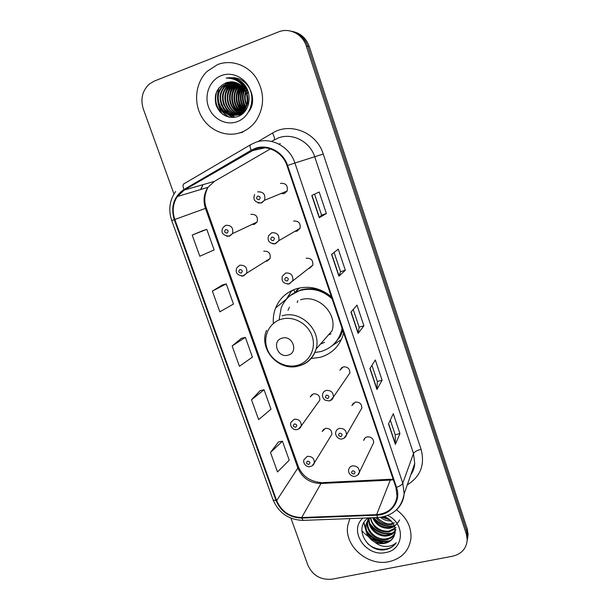 <?xml version="1.0" encoding="UTF-8"?>
<svg xmlns="http://www.w3.org/2000/svg" width="610" height="610" viewBox="0 0 610 610"><rect width="100%" height="100%" fill="white"/><g stroke="black" fill="none" stroke-linecap="round" stroke-linejoin="round"><path stroke-width="0.91" d="M331.405 296.811C320.799 288.088 309.217 285.388 296.651 288.69C286.639 291.946 279.632 298.366 275.628 307.951C273.699 312.884 272.952 318.046 273.371 323.445M311.123 358.52L320.288 357.315C332.32 353.655 340.067 345.702 343.529 333.441L343.643 332.969M265.632 261.293L267.18 261.08L270.032 258.533C270.878 253.455 268.774 251 263.733 251.183M298.404 429.127L301.218 425.963C300.7 427.701 299.35 428.891 297.177 429.524C293.547 430.706 289.559 426.344 290.863 422.478L294.233 419.207C298.999 419.047 301.332 421.296 301.218 425.963L319.838 400.091C319.968 395.753 317.818 393.671 313.387 393.846L310.238 396.919L312.19 394.35M312.068 465.872L314.333 462.891C313.898 464.667 312.534 465.903 310.231 466.589C306.96 467.748 302.59 463.394 303.94 459.711L307.364 456.349C312.007 456.211 314.333 458.392 314.333 462.891L331.848 434.396C331.87 430.202 329.72 428.189 325.404 428.357L322.21 431.514L323.742 429.15M251.93 224.472L254.393 224.343L257.1 222.032C258.213 216.733 256.147 214.156 250.901 214.308M343.956 438.239L346.51 434.854C345.931 436.958 344.536 438.285 342.317 438.849C339.701 440.115 334.631 436.325 335.774 432.116C336.224 430.202 337.421 428.975 339.366 428.426C344.01 428.205 346.388 430.347 346.51 434.854L361.844 408.044C361.753 403.85 359.549 401.876 355.249 402.12L351.901 405.574L353.464 402.996M372.58 444.926L373.686 442.646C373.495 438.605 371.307 436.684 367.098 436.905C365.237 437.423 364.109 438.598 363.72 440.42L364.91 438.11M308.568 268.438L309.628 268.24L312.777 265.197C313.273 260.287 311.092 257.969 306.228 258.251M330.147 400.663L333.395 397.064C332.755 399.108 331.375 400.396 329.255 400.93L325.122 400.198C322.888 398.376 322.072 396.317 322.69 394.022C323.186 392.169 324.367 390.972 326.236 390.415C331.001 390.171 333.388 392.39 333.395 397.064L349.843 373C349.858 368.654 347.654 366.61 343.239 366.869L339.93 370.239L341.989 367.395M294.851 231.373L297.009 231.182L300.036 228.361C300.776 223.222 298.618 220.789 293.555 221.056M280.943 193.568L284.207 193.614L287.081 191.067C288.126 185.676 285.998 183.107 280.714 183.351L280.478 183.442M294.958 292.556L298.45 288.21M467.595 538.5L468.114 534.444L467.222 528.923L309.278 46.543C306.22 38.216 300.623 33.184 292.48 31.461M290.924 518.164L307.905 565.256C312.755 575.566 320.814 580.201 332.084 579.172L452.574 556.213C461.724 553.956 466.597 548.413 467.214 539.591L466.314 534.009L306.296 46.055L307.798 46.299C304.718 37.919 299.083 32.856 290.894 31.125C299.083 32.856 304.718 37.919 307.798 46.299L466.772 531.447L307.798 46.299L309.278 46.543M467.146 541.085L467.664 537.006L466.772 531.447L467.664 537.006L467.146 541.085M217.526 64.607L207.049 71.416C195.657 82.48 193.324 102.038 201.384 116.342C209.36 130.708 226.47 137.753 240.919 132.462C247.103 130.159 252.197 126.194 256.192 120.574C264.77 106.491 264.679 92.125 255.925 77.462C247.18 64.706 230.877 59.315 217.526 64.607L207.049 71.416C195.657 82.48 193.324 102.038 201.384 116.342C209.36 130.708 226.47 137.753 240.919 132.462C247.103 130.159 252.197 126.194 256.192 120.574C264.77 106.491 264.679 92.125 255.925 77.462C247.18 64.706 230.877 59.315 217.526 64.607M349.881 518.614L347.852 525.103C343.598 545.279 367.456 566.591 388.898 561.696C401.868 558.585 409.226 550.723 410.972 538.104C411.422 526.796 406.595 517.364 396.477 509.815C406.595 517.364 411.422 526.796 410.972 538.104C409.226 550.723 401.868 558.585 388.898 561.696C367.456 566.591 343.598 545.279 347.852 525.103L349.881 518.614M255.354 149.046C267.569 144.356 282.796 152.309 287.02 165.676L395.943 487.466L397.041 496.288C395.204 507.329 388.395 513.445 376.622 514.634L301.698 517.547C289.826 517.166 281.477 511.531 276.658 500.627L174.811 219.478C172.035 211.159 172.874 203.511 177.335 196.534L184.258 190.061L255.354 149.046M255.14 148.428L251.175 150.266L183.953 189.504C173.736 196.664 170.51 206.721 174.277 219.661L276.132 500.741C281.073 511.92 289.62 517.699 301.798 518.081L376.713 515.191C391.14 515.031 401.456 500.81 396.515 487.344L287.6 165.478C283.276 151.776 267.66 143.617 255.14 148.428M390.301 420.092L395.211 434.739L395.379 444.385L399.924 433.573L393.282 413.702L388.509 423.935L395.379 444.385M395.196 434.694L399.924 433.573M371.955 365.367L377.361 381.502L376.942 389.493L382.096 380.236L375.318 359.961L369.927 368.608L376.942 389.493M377.346 381.463L382.096 380.236M314.554 194.155L321.584 215.124L319.259 217.709L326.38 213.561L319.175 191.99L311.779 195.452L319.259 217.709M321.584 215.109L326.38 213.561M345.336 270.268L340.555 271.709L338.893 276.193L345.336 270.268L338.275 249.139L331.581 254.408L338.893 276.193M353.22 309.491L359.145 327.173L358.116 333.441L363.903 325.816L356.987 305.122L350.956 312.114L358.116 333.441M359.137 327.143L363.903 325.816M306.296 46.055C302.644 34.099 289.292 27.351 278.503 31.918L154.269 81.099L149.259 84.096C142.275 90.768 140.3 99.087 143.342 109.068L173.98 194.003M278.511 441.899L270.474 452.46L277.497 471.957L289.231 460.207L282.438 441.183L278.404 441.914M222.36 284.992L212.371 291.107L219.829 311.817L233.477 304.047L226.272 283.871L222.254 285.022M202.894 230.595L192.203 235.102L199.813 256.238L214.14 249.909L206.79 229.329L202.787 230.633M260.157 390.613L251.495 399.756L258.663 419.642L271.008 409.165L264.084 389.767L260.051 390.636M232.135 345.984L239.44 366.274L252.426 357.125L245.365 337.345L241.339 338.352L232.135 345.984L245.365 337.345M340.563 271.724L334.089 252.433M212.371 291.107L226.272 283.871M192.203 235.102L206.79 229.329M251.495 399.756L264.084 389.767M270.474 452.46L282.438 441.183M247.858 91.515L247.149 94.1M246.951 95.534L247.309 100.81M247.706 102.198L248.544 104.249M246.455 104.996C244.343 100.543 244.091 96.113 245.7 91.706M245.944 91.096L246.737 89.495M246.661 104.333C244.938 100.307 244.702 96.319 245.975 92.369M246.219 91.675L247.004 89.937M245.594 107.085C241.941 101.382 241.613 95.556 244.61 89.617M244.877 89.159L245.662 88M245.815 106.62C242.544 101.184 242.231 95.671 244.885 90.082M245.113 89.647L245.929 88.343M244.686 108.679C239.516 102.091 239.128 95.221 243.535 88.053M243.977 87.482L244.587 86.772M244.862 86.475L245.334 86.01M244.915 108.313C240.126 101.923 239.753 95.29 243.809 88.412M244.198 87.863L244.854 87.055M245.129 86.75L245.54 86.315M243.748 109.975C237.054 102.732 236.627 95 242.467 86.788M243.085 86.147L243.504 85.751M243.787 85.499L244.518 84.912M243.985 109.67C237.671 102.579 237.252 95.053 242.734 87.078M243.306 86.452L243.779 85.987M244.053 85.728L244.717 85.171M242.788 111.058C235.292 106.094 233.706 93.132 240.653 86.445L241.385 85.728M242.704 84.676L243.55 84.119M243.032 110.806C235.773 105.713 234.362 93.025 241.186 86.437L241.659 85.98M242.978 84.866L243.817 84.287M243.009 112.598L242.101 112.148M241.796 111.981C233.386 107.558 231.076 93.551 238.472 86.452L240.302 84.843M241.613 83.974L242.46 83.509M243.26 112.415L242.353 111.943M237.664 104.821L242.063 111.752C233.859 107.2 231.731 93.452 239.021 86.445L240.576 85.049M241.888 84.142L242.734 83.654M242.81 113.506L242.277 113.346M241.979 113.246L241.087 112.896M240.782 112.766C231.48 108.961 228.43 93.978 236.268 86.452L239.212 84.096M240.592 83.349L241.362 83.006M241.644 82.899L242.414 82.632M242.986 113.346L242.536 113.201M242.239 113.094L241.339 112.72M241.034 112.583C231.952 108.618 229.093 93.871 236.825 86.452L239.486 84.271M240.79 83.524L241.636 83.12M241.918 83.006L242.559 82.769L242.17 83.112M242.155 114.039L241.225 113.856M240.935 113.788L240.043 113.529M239.745 113.429C229.581 110.326 225.769 94.405 234.026 86.46L238.106 83.463M242.307 113.918L241.491 113.742M241.194 113.658L240.302 113.384M240.004 113.269C230.054 109.983 226.44 94.298 234.591 86.46L238.38 83.608M240.05 82.861L240.531 82.693M241.674 114.405L238.975 114.055M238.678 113.986C227.705 111.668 223.077 94.825 231.754 86.468L236.993 82.945M241.773 114.329L240.271 114.154M240.134 114.131L239.25 113.933M238.945 113.856C228.171 111.333 223.756 94.718 232.326 86.468L237.267 83.067M241.529 114.505C228.048 116.899 218.944 96.532 229.452 86.475L235.864 82.525M241.522 114.512L238.045 114.367M237.869 114.337C226.318 112.675 221.026 95.145 230.031 86.475L235.59 82.815L234.56 84.188M242.231 113.978C228.186 120.063 215.261 97.768 227.111 86.49L232.715 82.792L234.728 82.197M241.918 114.222C227.942 119.133 216.275 97.379 227.705 86.483L233.294 82.792L235.01 82.274M246.272 109.457L239.997 114.184C225.868 120.345 212.798 97.874 224.739 86.498L230.382 82.769L233.577 81.969M244.473 111.859L240.569 114.131C226.455 120.284 213.416 97.852 225.334 86.49L230.969 82.777L233.866 82.014M246.249 93.132C242.04 83.783 235.361 80.314 226.203 82.739C216.931 87.192 213.576 94.733 216.146 105.37C220.568 115.054 227.568 118.836 237.153 116.739C251.228 112.789 253.493 89.7 240.538 81.077C236.039 78.072 231.259 77.081 226.188 78.103C236.299 78.149 242.986 83.158 246.249 93.132C248.239 99.194 247.523 104.661 244.091 109.533L237.702 114.398C223.481 120.605 210.313 97.966 222.33 86.506L228.01 82.754L232.418 81.831M245.075 89.586C248.987 96.647 248.85 103.281 244.663 109.487L238.281 114.344C224.076 120.544 210.938 97.943 222.94 86.498L228.605 82.754L232.707 81.854M240.538 82.51L241.385 82.289M241.247 82.258L240.836 82.602L241.667 82.365M239.425 82.213L240.271 82.06M240.554 82.022L241.514 81.839M239.7 82.281L240.554 82.114M240.836 82.068L239.433 81.908M238.975 81.992L239.433 81.946M239.715 81.931L241.621 81.923M238.838 81.9L242.33 82.556M238.807 81.877L242.086 82.327M239.433 82.35L244.236 84.561M239.448 81.954L243.581 83.814M241.514 84.264C244.885 86.414 247.294 89.578 248.735 93.749M240.759 83.509L247.34 89.563M226.203 82.739L231.541 81.786M221.316 75.602C210.008 79.902 204.068 94.466 208.414 106.636C212.6 118.858 225.99 125.904 237.206 121.687C248.483 117.661 254.827 103.159 250.504 90.722C246.356 78.217 232.562 71.111 221.316 75.602M241.796 82.396L241.552 82.861M241.346 83.25L241.125 83.7M240.492 85.118C237.397 93.002 237.496 100.871 240.775 108.74M241.293 109.846L242.223 111.607M218.86 87.931C216.344 97.089 217.457 105.774 222.215 113.971M236.139 133.773L242.749 132.179M247.233 101.565L246.859 95.145M247.081 93.894L247.828 91.454M226.188 78.103L230.161 77.699M231.663 77.775C248.095 76.41 258.823 99.323 248.651 111.821M222.421 114.123C216.207 107.68 214.331 100.07 216.786 91.294M230.511 78.316L232.776 77.927M230.023 117.349C225.936 115.519 222.78 112.507 220.546 108.313M231.937 78.614L233.927 78.149M233.241 117.486L227.812 114.291M227.065 113.628L222.802 107.894M221.743 90.844L225.525 84.332M226.257 83.54L227.606 82.281M233.249 78.995L235.071 78.446M227.911 83.966L230.542 81.809M234.499 79.453L236.2 78.82M226.234 91.317L230.046 84.5M230.786 83.677L232.791 81.862M235.712 79.994L237.313 79.269M228.437 91.569L232.25 84.576M232.997 83.745L234.675 82.182M236.893 80.619L238.418 79.803M230.61 91.828L234.431 84.66M235.178 83.814L236.337 82.685M238.045 81.336L239.516 80.413M232.745 92.095L236.573 84.737M237.328 83.883L237.862 83.341M239.494 81.908L240.599 81.122M234.858 92.377L238.685 84.82M236.939 92.674L240.622 85.087M241.59 83.959L242.17 83.372M244.152 111.554L243.497 110.86M243.245 110.57L239.669 104.333M238.99 92.994L241.911 86.216M245.403 110.494L241.636 103.822M241.019 93.338L243.161 87.573M246.478 109.106L245.685 107.932M245.403 107.459L243.581 103.281M243.024 93.704L244.381 89.251M244.648 88.679L245.258 87.512M220.355 112.301C216.199 106.986 214.651 100.985 215.711 94.306M230.321 78.286L232.623 77.905M229.459 117.257C224.518 114.939 221.018 110.951 218.96 105.309M231.762 78.576L233.782 78.118M232.921 117.501L227.179 114.024M226.318 113.216L221.201 104.691M220.538 94.291L224.793 84.851M225.631 83.89L227.164 82.403M233.089 78.942L234.926 78.4M235.147 117.25L231.205 115.168M230.938 114.977L229.436 113.765M228.567 112.941L223.405 104.028M222.818 94.763L227.072 84.942M228.361 83.494L230.222 81.831M234.347 79.391L236.055 78.766M225.067 95.312C225.509 91.584 226.92 88.16 229.314 85.034M230.161 84.043L232.532 81.839M235.567 79.925L237.176 79.208M227.294 95.968C227.621 92.034 229.032 88.419 231.525 85.118M232.372 84.111L234.453 82.136M236.749 80.535L238.281 79.727M229.497 96.837C229.673 92.621 231.068 88.74 233.706 85.209M237.908 81.244L239.379 80.329M240.958 114.894L240.5 114.596M240.447 114.566L239.989 114.253M239.25 113.696L238.121 112.743M237.229 111.859C234.072 108.481 232.25 104.318 231.777 99.369M231.739 98.736C231.503 93.833 232.875 89.357 235.849 85.301M236.71 84.264L237.671 83.25M239.242 81.892L240.462 81.023M239.318 111.6C232.662 103.197 232.212 94.458 237.969 85.385M240.637 82.541L241.034 82.213M241.377 111.333C234.865 103.037 234.423 94.42 240.058 85.476M243.1 110.73C237.153 102.785 236.703 94.565 241.751 86.063M244.221 109.358C239.532 102.183 239.128 94.855 243.009 87.39M245.273 107.695C241.895 101.496 241.545 95.267 244.229 89.022M288.08 355.142C298.892 352.633 292.67 334.722 282.125 338.146C271.358 340.769 277.619 358.482 288.08 355.142M299.487 365.786C307.974 363.224 313.502 357.666 316.064 349.103L332.107 330.734C337.643 313.258 317.787 293.852 300.486 299.815M314.882 352.527L321.02 351.505C331.626 348.257 338.489 341.257 341.608 330.483L342.065 328.31M332.084 298.808C322.515 290.238 311.84 287.47 300.044 290.505C291.046 293.425 284.779 299.197 281.225 307.844L279.189 319.297M336.156 341.554C339.046 338.131 341.059 334.211 342.195 329.781L342.347 329.141M331.497 297.085C322.126 289.384 311.878 286.997 300.753 289.918L290.215 295.614M328.477 334.89L331.001 333.906M314.508 288.149L311.908 288.736M320.402 344.131L324.604 342.317M297.398 301.858L297.459 302.461M329.003 334.288L329.911 334.371M299.525 287.966L295.316 292.373M297.871 300.768L297.23 302.293M289.46 307.165L287.996 310.33M286.136 299.563L290.955 291.755L293.219 289.933M294.851 292.609L293.845 289.674M287.356 298.214L290.955 291.755M341.379 339.595L332.198 345.641M391.224 520.971C387.319 521.108 383.736 519.903 380.472 517.349M390.316 520.078L381.746 517.166M393.458 523.975L391.467 524.47C385.162 525.134 379.984 522.854 375.943 517.631M394.449 522.808L391.788 523.548C388.181 525.019 383.233 523.037 376.95 517.593M394.647 526.575L390.148 528.207C382.058 528.817 376.225 525.332 372.657 517.753M399.626 519.918C396.37 525.149 393.32 527.597 390.476 527.269C387.236 528.275 377.537 526.674 373.381 517.73C378.741 524.455 385.535 527.307 393.763 526.27M395.234 528.939L388.806 532.004C378.856 532.4 372.71 527.68 370.346 517.844M395.951 527.597L389.142 531.051C380.465 532.324 371.665 525.523 370.842 517.821M395.379 531.127C393.427 533.735 390.781 535.313 387.441 535.87C378.314 537.585 367.83 528.809 368.798 519.262M368.852 518.729L369.027 517.89M395.966 529.762C392.497 533.445 389.775 535.161 387.785 534.901C383.118 536.8 369.729 531.501 369.157 519.781M395.204 532.942C393.473 536.724 390.423 539.011 386.054 539.804C376.393 541.665 365.481 531.714 367.388 521.885L367.571 520.948M367.7 520.437L368.707 517.905M395.257 532.568C393.465 535.999 390.514 538.081 386.404 538.813C376.744 540.719 365.847 530.662 367.777 520.948L367.388 521.893M366.213 524.753L365.817 525.721C365.237 532.606 368.051 537.967 374.258 541.81L374.83 542.099C378.116 543.563 381.441 543.983 384.803 543.357C389.027 542.42 392.062 540.155 393.907 536.556C391.422 540.422 388.456 542.504 384.994 542.801C381.692 543.64 377.59 542.557 372.679 539.545C367.578 534.955 365.421 530.021 366.213 524.753L369.591 517.867M365.817 525.721C366.29 522.694 367.754 520.071 370.217 517.844M368.394 517.913C353.335 527.299 366.854 552.294 384.369 549.831L385.444 549.648C390.072 548.68 393.663 546.392 396.218 542.786C393.267 545.37 389.561 546.591 385.116 546.43C381.349 546.24 377.925 544.799 374.83 542.099M362.866 518.126C348.249 530.753 366.031 557.357 385.733 552.523C404.064 549.869 405.734 523.654 387.754 515.473M393.907 536.556C397.156 528.1 394.068 521.428 384.658 516.525M361.814 530.761L363.659 532.675M364.422 533.399L368.562 536.701M371.421 538.508L383.362 542.969M396.218 542.786C390.522 551.272 376.187 551.547 367.578 543.51M390.331 540.689C380.472 542.625 372.527 539.225 366.503 530.471M365.687 528.916L363.949 522.526M392.779 532.98C383.248 534.795 375.554 531.516 369.683 523.151M394.327 525.728C386.214 526.948 379.397 524.28 373.877 517.707M387.785 518.134L384.041 516.685M389.073 541.459C380.099 542.778 372.748 539.652 367.014 532.08M365.825 530.059L363.743 522.884M391.475 533.735C382.866 534.917 375.79 531.928 370.239 524.775M388.875 518.889L383.339 516.853M467.222 528.923L466.314 534.009M376.622 514.634L390.286 480.093L393.32 479.734M276.658 500.627L297.863 467.984C302.27 478.087 309.979 483.257 320.982 483.494L390.286 480.093L393.099 479.079M257.748 141.703L272.51 133.056C290.375 121.809 316.781 132.568 323.254 154.033L421.068 449.303C417.004 450.378 414.487 451.774 413.504 453.482L314.752 156.9C310.002 141.573 292.495 132.492 278.396 137.913L271.488 141.413M421.068 449.303C425.094 464.789 420.503 476.631 407.305 484.82M410.904 474.481C413.107 471.172 414.388 467.504 414.739 463.47L413.504 453.482L402.775 483.181L404.148 493.894C403.561 500.23 400.976 505.56 396.408 509.876M251.175 150.266C249.833 146.949 249.696 145.066 250.771 144.631L255.354 142.465M175.68 191.479C169.534 200.255 168.207 209.931 171.707 220.5L174.277 219.661M276.132 500.741L273.105 499.91C278.839 513.048 288.827 519.872 303.071 520.391L303.91 520.361M301.798 518.081L303.071 520.391L378.375 517.532M250.352 144.875L184.037 183.755C182.741 184.327 182.718 186.248 183.953 189.504M376.713 515.191L377.742 517.562C392.703 516.129 401.51 508.237 404.148 493.894L414.739 463.47C414.487 467.58 413.176 471.355 410.797 474.801M396.515 487.344C399.946 486.117 402.036 484.729 402.775 483.181L294.92 163.023L287.6 165.478M255.567 142.389C270.733 136.526 289.704 146.4 294.92 163.023L323.254 154.033M203.008 184.639L200.568 189.542M272.51 133.056C274.508 137.029 274.98 139.339 273.936 139.987M301.698 517.547L320.982 483.494L322.888 482.609L390.766 479.254M280.31 143.586L278.938 144.128M251.488 150.838L265.137 147.811M184.258 190.061L214.445 181.338L207.987 187.308C203.809 193.728 202.97 200.766 205.471 208.414L297.863 467.984L298.252 466.414C302.224 476.196 310.025 481.61 321.668 482.655M270.421 148.901L215.109 180.949M174.811 219.478L206.348 208.086L298.252 466.414M358.238 333.19L351.108 311.939M339.038 276.002L331.741 254.279M319.426 217.587L311.962 195.368M377.041 389.18L370.064 368.394M395.455 444.019L388.623 423.683M297.421 365.306C309.476 362.157 316.476 348.44 312.099 335.996C307.905 323.498 293.349 315.599 281.324 319.205C269.239 322.629 262.681 336.445 267.096 348.615C271.328 360.838 285.434 368.638 297.421 365.306M266.608 330.307C258.243 348.981 278.747 371.848 298.389 366.038C307.265 363.545 313.151 357.895 316.064 349.103C321.897 330.445 300.547 309.567 282.072 315.866M334.532 343.43L340.227 336.583L342.896 330.765M257.649 191.853C263.36 191.601 265.67 194.392 264.587 200.233L261.492 202.985L258.068 202.962M257.763 196.016C255.948 198.021 256.375 199.264 259.052 199.744C260.874 197.747 260.44 196.504 257.763 196.016M286.364 191.357L286.837 191.502M275.377 243.764L272.762 243.825M300.036 228.361L278.816 240.675L275.125 243.718C269.277 243.527 267.096 240.843 268.591 235.658L271.778 232.745C277.237 232.471 279.586 235.109 278.816 240.675L275.56 243.71M271.938 237.015C270.116 238.96 270.535 240.18 273.204 240.683C275.026 238.746 274.599 237.519 271.938 237.015M289.117 283.924L287.34 284.039M312.777 265.197L288.949 283.879C283.429 283.81 281.24 281.248 282.369 276.185L285.693 273.036C290.94 272.746 293.311 275.262 292.8 280.569L289.422 283.841M285.899 277.405C284.077 279.296 284.496 280.501 287.15 281.027C288.972 279.136 288.553 277.931 285.899 277.405M326.571 395.082C324.749 396.805 325.145 397.956 327.768 398.543C329.591 396.82 329.194 395.661 326.571 395.082M339.739 433.176C337.917 434.854 338.314 435.99 340.921 436.592C342.744 434.915 342.355 433.779 339.739 433.176M373.686 442.646L359.435 472.125C358.97 474.222 357.559 475.594 355.203 476.227C352.649 477.447 347.509 473.535 348.691 469.639C349.095 467.687 350.308 466.436 352.313 465.895C356.842 465.704 359.214 467.779 359.435 472.125L357.475 475.22M352.725 470.737C350.902 472.361 351.284 473.482 353.884 474.1C355.714 472.475 355.325 471.355 352.725 470.737M257.1 222.032L232.456 233.668L229.093 236.162C222.734 235.483 220.667 232.654 222.894 227.675L225.715 225.296C231.373 225.151 233.622 227.942 232.456 233.668L229.551 236.162M227.004 233.134C228.758 231.205 228.331 229.993 225.723 229.497C223.969 231.426 224.396 232.639 227.004 233.134M229.413 236.2L226.828 236.276M270.032 258.533L246.661 273.173L243.093 275.949C237.084 275.362 234.995 272.655 236.825 267.836L239.821 265.205C245.25 265.037 247.53 267.691 246.661 273.173L243.603 275.911M241.141 273.089C242.894 271.221 242.467 270.024 239.867 269.506C238.113 271.381 238.54 272.579 241.141 273.089M243.321 275.994L241.484 276.101M295.659 427.259C297.413 425.597 297.017 424.468 294.462 423.881C292.701 425.544 293.097 426.672 295.659 427.259M308.805 464.446C310.566 462.83 310.177 461.717 307.623 461.114C305.869 462.731 306.258 463.836 308.805 464.446M286.311 299.174L275.628 307.951M468.114 534.444L467.214 539.591M171.707 220.5L273.105 499.91M203.069 184.624L200.804 189.466M177.335 196.534L207.987 187.308C204.35 194.529 203.809 201.452 206.348 208.086M245.433 86.422L244.907 86.429M241.186 86.437L240.653 86.445M239.021 86.445L238.472 86.452M236.825 86.452L236.268 86.452M234.591 86.46L234.026 86.46M232.326 86.468L231.754 86.468M230.031 86.475L229.452 86.475M227.705 86.483L227.111 86.49M225.334 86.49L224.739 86.498M222.94 86.498L222.33 86.506M244.663 109.487L244.091 109.533M342.195 329.781L341.608 330.483M335.119 342.789L340.227 336.583M254.644 194.476C252.677 199.607 254.835 202.436 261.095 202.962L264.587 200.233L287.081 191.067"/></g></svg>
